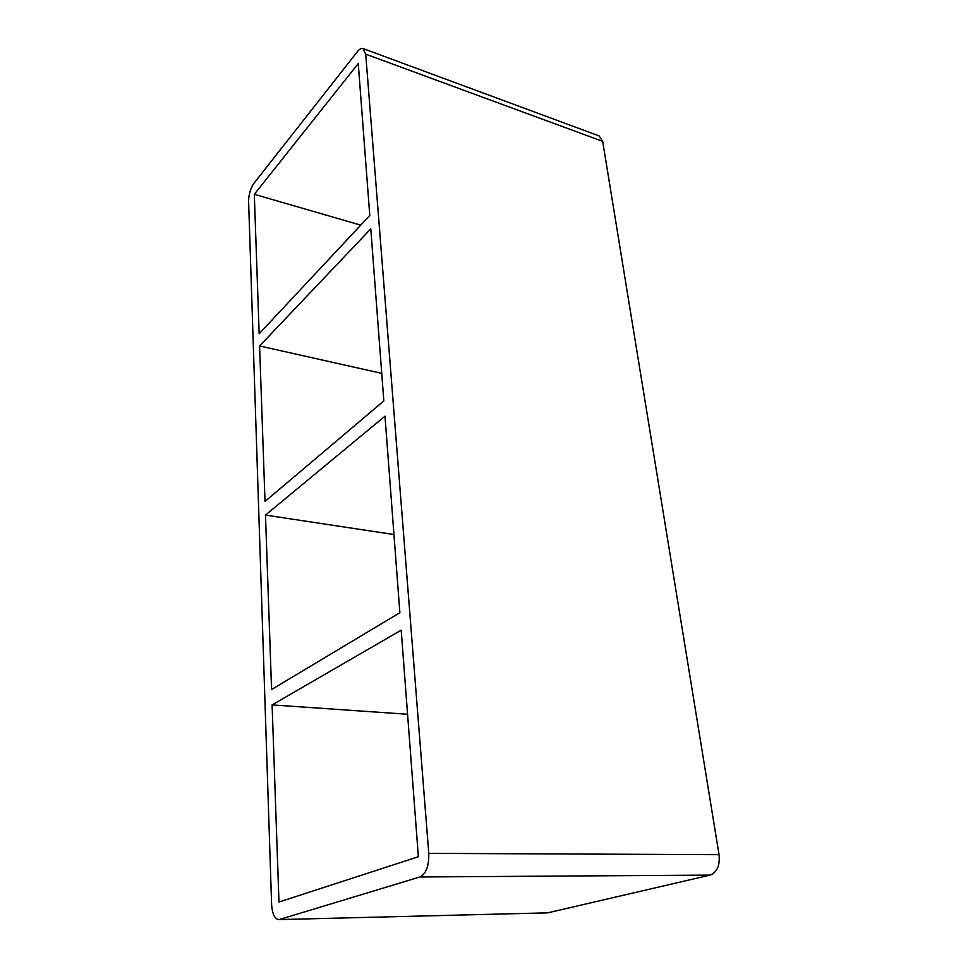 <?xml version="1.0" encoding="UTF-8"?>
<svg xmlns="http://www.w3.org/2000/svg" width="968" height="968" viewBox="0 0 968 968"><rect width="100%" height="100%" fill="white"/><g stroke="black" fill="none" stroke-linecap="round" stroke-linejoin="round"><path stroke-width="1.45" d="M265.486 515.085L271.572 689.543L399.869 612.696L384.986 416.179L265.486 515.085L393.952 534.542M272.105 704.91L278.978 902.031L418.37 856.728L401.2 630.168L272.105 704.91L407.564 714.263M259.593 345.963L265.014 501.448L383.824 400.946L370.78 228.871L259.593 345.963L381.731 373.37M254.306 194.314L259.17 333.754L369.776 215.477L358.257 63.549L254.306 194.314L360.737 225.133M278.699 919.6L547.707 912.848L278.699 919.6C274.597 918.886 272.238 913.828 271.609 904.427L248.607 201.477C248.728 194.435 250.494 188.385 253.918 183.339L357.361 51.679C359.467 49.065 361.354 48.013 363.036 48.545L365.722 54.16L602.677 141.364L719.055 854.683L428.764 853.352C429.078 865.936 426.126 873.814 419.894 876.972L710.088 875.096C717.07 872.362 720.059 865.549 719.055 854.683M279.583 919.455L419.894 876.972M428.764 853.352L365.722 54.16M602.677 141.364L599.119 135.919L363.036 48.545M710.088 875.096L547.707 912.848"/></g></svg>
